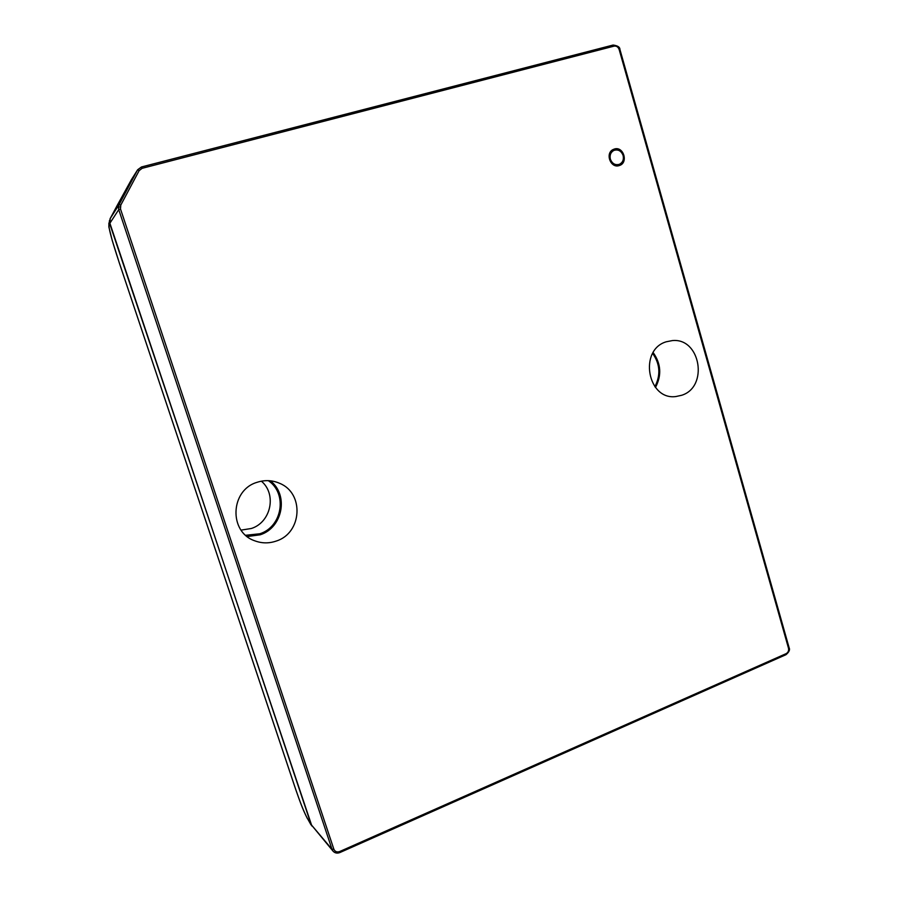 <?xml version="1.0" encoding="UTF-8"?>
<svg xmlns="http://www.w3.org/2000/svg" width="898" height="898" viewBox="0 0 898 898"><rect width="100%" height="100%" fill="white"/><g stroke="black" fill="none" stroke-linecap="round" stroke-linejoin="round"><path stroke-width="1.35" d="M610.371 159.159C612.223 163.75 615.253 165.457 619.474 164.278C622.763 162.504 623.975 159.563 623.122 155.477C621.248 150.819 618.161 149.135 613.884 150.404C610.696 152.222 609.518 155.141 610.371 159.159M619.126 165.602L619.497 165.479C628.634 162.695 623.47 145.981 614.389 149.023L613.076 149.551C604.904 153.367 610.662 168.555 619.126 165.602M653.172 352.588C661.063 363.701 661.826 375.33 655.484 387.453M666.316 341.768L672.378 340.578C700.53 337.659 708.769 387.038 681.638 395.288L675.913 396.534C647.48 400.542 638.456 349.76 666.316 341.768M270.309 480.8C288.931 494.843 282.836 527.665 260.207 534.793L247.231 536.544M257.03 482.327C264.798 479.79 272.352 480.138 279.705 483.349C304.422 493.249 302.098 533.008 276.337 541.023C269.03 543.559 261.789 543.47 254.617 540.753C228.552 531.942 230.27 490.084 257.03 482.327M333.843 849.171C334.988 851.674 336.93 852.46 339.68 851.54L786.143 653.643C788.175 652.476 788.96 650.657 788.5 648.21L619.149 49.513C618.161 46.932 616.477 45.809 614.075 46.135L142.12 168.319L139.134 170.642L120.781 205.103L120.489 208.942L333.843 849.171L332.024 849.317L333.012 851.102C334.842 853.055 337.098 853.515 339.792 852.471L339.68 851.54M127.314 187.334L117.122 205.586L131.478 179.544L137.663 169.756L139.134 170.642M120.242 206.978L118.401 207.011L118.738 209.638L109.893 223.232L110.263 218.461L117.122 205.586M109.893 223.232L311.168 824.622L332.024 849.317L118.738 209.638L120.489 208.942M786.143 653.643L785.975 654.698L339.882 852.55C337.109 853.583 334.819 853.1 333.012 851.102L311.168 824.622M268.334 480.666C287.652 493.563 282.399 526.711 259.87 533.76L245.715 535.287M261.385 481.182C276.966 494.169 271.028 522.31 251.339 528.495L241.091 530.112M652.666 353.43C660.097 364.038 660.827 375.128 654.878 386.69M117.357 205.171L110.05 218.809L109.679 223.568L311.875 826.014M109.679 223.568L109.028 226.498C109.275 230.707 112.609 242.55 119.041 262.048L295.846 789.769C300.235 802.599 303.962 811.904 307.015 817.708L310.652 824.016M108.894 223.063L108.871 226.992L112.239 240.484L119.041 262.048M120.781 205.103L119.131 204.519L118.401 207.011M110.263 218.461L119.131 204.519L137.473 170.092L131.299 179.858M142.12 168.319L141.457 166.983L137.663 169.756L141.457 166.983L613.11 45.046L614.075 46.135M141.491 166.983L613.11 45.046C617.701 45.675 619.968 47.134 619.923 49.446L789.084 647.626L788.5 648.21M619.149 49.513L619.923 49.446M788.871 647.458L789.084 647.626C790.173 649.692 789.14 652.049 785.975 654.698L785.739 654.698M311.034 824.892L307.015 817.708M109.04 226.464L108.916 222.985M109.444 220.571L109.028 226.498M615.983 165.76L619.474 164.278M279.705 483.349L277.953 482.619M610.427 151.975L613.884 150.404M119.03 262.081L295.79 789.668C299.629 800.477 302.199 808.38 307.385 818.561"/></g></svg>
